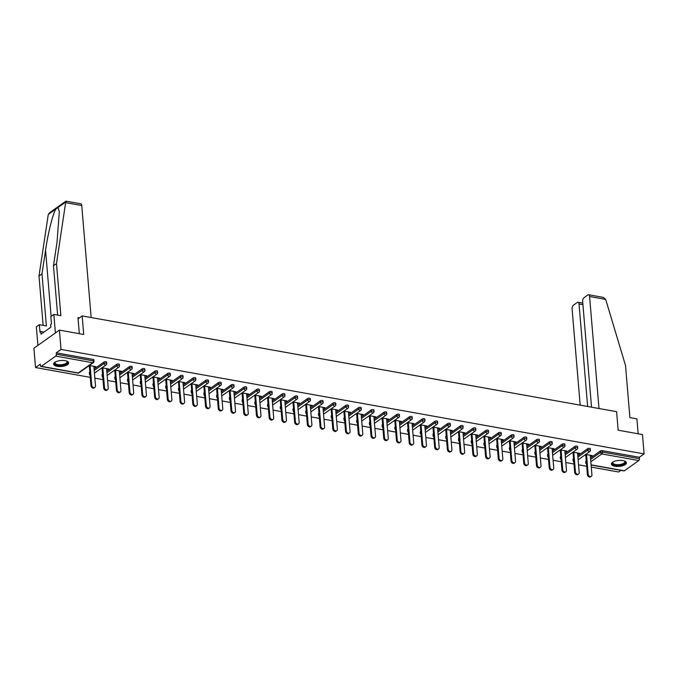 <?xml version="1.0" encoding="UTF-8"?>
<svg xmlns="http://www.w3.org/2000/svg" width="678" height="678" viewBox="0 0 678 678"><rect width="100%" height="100%" fill="white"/><g stroke="black" fill="none" stroke-linecap="round" stroke-linejoin="round"><path stroke-width="1.02" d="M57.172 366.315A7.526 2.992 175.2 0 0 64.902 365.832A7.526 2.992 175.2 0 0 68.656 362.866A7.526 2.992 175.2 0 0 65.13 360.671A7.526 2.992 175.2 0 0 57.401 361.162A7.526 2.992 175.2 0 0 53.647 364.128A7.526 2.992 175.2 0 0 57.172 366.315M614.954 466.244A7.526 2.992 175.2 0 0 622.675 465.752A7.526 2.992 175.2 0 0 626.43 462.786A7.526 2.992 175.2 0 0 622.913 460.591A7.526 2.992 175.2 0 0 615.183 461.082A7.526 2.992 175.2 0 0 611.429 464.049A7.526 2.992 175.2 0 0 614.954 466.244M35.527 367.544L40.29 364.162L40.409 365.569A1.449 0.737 -79.8 0 0 40.917 366.451A1.449 0.737 -79.8 0 0 41.29 366.349L55.723 356.103A1.449 0.737 -79.8 0 0 56.376 354.238L56.257 352.823L61.028 349.441L59.401 330.11L33.9 348.212L35.527 367.544L90.276 377.358M94.852 378.171L103.005 379.638M107.582 380.451L115.735 381.917M120.311 382.731L128.464 384.197M133.041 385.011L141.194 386.477M145.77 387.291L153.923 388.757M158.499 389.579L166.652 391.036M171.229 391.859L179.382 393.316M183.958 394.138L192.111 395.596M196.688 396.418L204.841 397.876M209.417 398.698L217.57 400.156M222.147 400.978L230.291 402.435M234.868 403.257L243.021 404.715M247.597 405.537L255.75 406.995M260.327 407.817L268.48 409.275M273.056 410.097L281.209 411.554M285.785 412.377L293.938 413.834M298.515 414.656L306.668 416.114M311.244 416.936L319.397 418.402M323.974 419.216L332.127 420.682M336.703 421.496L344.856 422.962M349.433 423.775L357.586 425.242M362.162 426.055L370.315 427.521M374.892 428.335L383.045 429.801M387.613 430.623L395.766 432.081M400.342 432.903L408.495 434.361M413.072 435.183L421.224 436.64M425.801 437.463L433.954 438.92M438.53 439.742L446.683 441.2M451.26 442.022L459.413 443.48M463.989 444.302L472.142 445.76M476.719 446.582L484.872 448.039M489.448 448.861L497.601 450.319M502.178 451.141L510.331 452.599M514.907 453.421L523.06 454.879M527.637 455.701L535.79 457.158M540.366 457.981L548.51 459.447M553.087 460.26L561.24 461.726M565.816 462.54L573.969 464.006M578.546 464.82L586.699 466.286M591.275 467.1L618.599 471.998L620.912 470.354M59.401 330.11L83.716 334.466L82.165 315.931L78.08 318.829M82.165 315.931L616.607 411.673L618.158 430.208L642.473 434.564L644.1 453.896L639.329 457.277L602.369 450.658L602.488 452.073L639.447 458.692L639.329 457.277M639.447 458.692A1.449 0.737 100.2 0 1 638.795 460.557L624.362 470.803A1.449 0.737 100.2 0 1 623.997 470.905L591.097 465.015M61.028 349.441L644.1 453.896M587.411 474.71L588.173 474.168A2.22 1.687 54.6 0 0 589.377 476.176A2.22 1.687 54.6 0 0 591.335 476.312L590.572 476.854A2.22 1.687 -125.4 0 1 588.614 476.727A2.22 1.687 -125.4 0 1 587.411 474.71L585.707 454.438L592.284 455.608L591.513 456.15L591.453 455.455M584.953 454.972L585.767 455.116M590.343 455.938L591.513 456.15M56.257 352.823L93.217 359.45A1.449 0.576 -4.8 0 1 93.895 359.865L94.013 361.281A1.449 0.576 -4.8 0 0 93.335 360.857L93.217 359.45M585.945 461.226L586.063 462.642A1.449 0.576 -4.8 0 0 585.843 462.981L585.724 461.565A1.449 0.576 -4.8 0 1 585.945 461.226L586.258 461.006M590.513 457.989L600.377 450.98A1.449 0.576 -4.8 0 1 602.369 450.658M89.521 372.298L89.64 373.714A1.449 0.576 -4.8 0 0 89.428 374.053L89.31 372.637A1.449 0.576 -4.8 0 1 89.521 372.298L89.835 372.078M94.089 369.061L103.954 362.052A1.449 0.576 -4.8 0 1 105.946 361.73A1.449 0.576 -4.8 0 1 106.624 362.154L106.743 363.561A1.449 0.576 -4.8 0 0 106.065 363.137A1.449 0.576 175.2 0 0 104.073 363.467L103.954 362.052M102.251 374.578L102.37 375.993A1.449 0.576 -4.8 0 0 102.149 376.332L102.031 374.917A1.449 0.576 -4.8 0 1 102.251 374.578L102.564 374.358M106.819 371.341L116.684 364.332A1.449 0.576 -4.8 0 1 118.675 364.01A1.449 0.576 -4.8 0 1 119.353 364.433L119.472 365.84A1.449 0.576 -4.8 0 0 118.794 365.417A1.449 0.576 175.2 0 0 116.802 365.747L116.684 364.332M114.98 376.858L115.099 378.273A1.449 0.576 -4.8 0 0 114.879 378.612L114.76 377.197A1.449 0.576 -4.8 0 1 114.98 376.858L115.294 376.637M119.548 373.62L129.413 366.612A1.449 0.576 -4.8 0 1 131.405 366.289A1.449 0.576 -4.8 0 1 132.083 366.713L132.202 368.12A1.449 0.576 -4.8 0 0 131.524 367.696A1.449 0.576 175.2 0 0 129.532 368.027L129.413 366.612M127.71 379.138L127.828 380.553A1.449 0.576 -4.8 0 0 127.608 380.892L127.489 379.477A1.449 0.576 -4.8 0 1 127.71 379.138L128.023 378.917M132.278 375.9L142.143 368.891A1.449 0.576 -4.8 0 1 144.134 368.569A1.449 0.576 -4.8 0 1 144.812 368.993L144.931 370.4A1.449 0.576 -4.8 0 0 144.253 369.985A1.449 0.576 175.2 0 0 142.261 370.307L142.143 368.891M140.439 381.417L140.558 382.833A1.449 0.576 -4.8 0 0 140.338 383.172L140.219 381.756A1.449 0.576 -4.8 0 1 140.439 381.417L140.753 381.197M145.007 378.18L154.872 371.171A1.449 0.576 -4.8 0 1 156.864 370.849A1.449 0.576 -4.8 0 1 157.542 371.273L157.66 372.68A1.449 0.576 -4.8 0 0 156.982 372.264A1.449 0.576 175.2 0 0 154.991 372.586L154.872 371.171M153.169 383.697L153.287 385.112A1.449 0.576 -4.8 0 0 153.067 385.451L152.948 384.036A1.449 0.576 -4.8 0 1 153.169 383.697L153.482 383.477M157.737 380.46L167.602 373.451A1.449 0.576 -4.8 0 1 169.593 373.129A1.449 0.576 -4.8 0 1 170.271 373.553L170.39 374.959A1.449 0.576 -4.8 0 0 169.712 374.544A1.449 0.576 175.2 0 0 167.72 374.866L167.602 373.451M165.898 385.977L166.017 387.392A1.449 0.576 -4.8 0 0 165.796 387.731L165.678 386.324A1.449 0.576 -4.8 0 1 165.898 385.977L166.212 385.757M170.466 382.739L180.331 375.731A1.449 0.576 -4.8 0 1 182.323 375.409A1.449 0.576 -4.8 0 1 183.001 375.832L183.119 377.248A1.449 0.576 -4.8 0 0 182.441 376.824A1.449 0.576 175.2 0 0 180.45 377.146L180.331 375.731M178.628 388.257L178.746 389.672A1.449 0.576 -4.8 0 0 178.526 390.011L178.407 388.604A1.449 0.576 -4.8 0 1 178.628 388.257L178.941 388.036M183.187 385.019L193.061 378.01A1.449 0.576 -4.8 0 1 195.052 377.688A1.449 0.576 -4.8 0 1 195.73 378.112L195.849 379.527A1.449 0.576 -4.8 0 0 195.171 379.104A1.449 0.576 175.2 0 0 193.179 379.426L193.061 378.01M191.357 390.536L191.476 391.952A1.449 0.576 -4.8 0 0 191.255 392.291L191.137 390.884A1.449 0.576 -4.8 0 1 191.357 390.536L191.662 390.316M195.917 387.299L205.79 380.29A1.449 0.576 -4.8 0 1 207.782 379.968A1.449 0.576 -4.8 0 1 208.451 380.392L208.57 381.807A1.449 0.576 -4.8 0 0 207.9 381.383A1.449 0.576 175.2 0 0 205.909 381.706L205.79 380.29M204.086 392.825L204.205 394.232A1.449 0.576 -4.8 0 0 203.985 394.571L203.866 393.164A1.449 0.576 -4.8 0 1 204.086 392.825L204.392 392.596M208.646 389.579L218.519 382.57A1.449 0.576 -4.8 0 1 220.503 382.248A1.449 0.576 -4.8 0 1 221.181 382.672L221.299 384.087A1.449 0.576 -4.8 0 0 220.621 383.663A1.449 0.576 175.2 0 0 218.638 383.985L218.519 382.57M216.816 395.105L216.926 396.511A1.449 0.576 -4.8 0 0 216.714 396.85L216.596 395.444A1.449 0.576 -4.8 0 1 216.816 395.105L217.121 394.876M221.375 391.859L231.249 384.858A1.449 0.576 -4.8 0 1 233.232 384.528A1.449 0.576 -4.8 0 1 233.91 384.951L234.029 386.367A1.449 0.576 -4.8 0 0 233.351 385.943A1.449 0.576 175.2 0 0 231.368 386.265L231.249 384.858M229.537 397.384L229.656 398.791A1.449 0.576 -4.8 0 0 229.444 399.13L229.325 397.723A1.449 0.576 -4.8 0 1 229.537 397.384L229.85 397.164M234.105 394.138L243.978 387.138A1.449 0.576 -4.8 0 1 245.961 386.807A1.449 0.576 -4.8 0 1 246.639 387.231L246.758 388.647A1.449 0.576 -4.8 0 0 246.08 388.223A1.449 0.576 175.2 0 0 244.097 388.545L243.978 387.138M242.266 399.664L242.385 401.071A1.449 0.576 -4.8 0 0 242.173 401.41L242.054 400.003A1.449 0.576 -4.8 0 1 242.266 399.664L242.58 399.444M246.834 396.418L256.699 389.418A1.449 0.576 -4.8 0 1 258.691 389.087A1.449 0.576 -4.8 0 1 259.369 389.511L259.488 390.926A1.449 0.576 -4.8 0 0 258.81 390.503A1.449 0.576 175.2 0 0 256.818 390.825L256.699 389.418M254.996 401.944L255.114 403.351A1.449 0.576 -4.8 0 0 254.894 403.698L254.775 402.283A1.449 0.576 -4.8 0 1 254.996 401.944L255.309 401.723M259.564 398.698L269.429 391.698A1.449 0.576 -4.8 0 1 271.42 391.367A1.449 0.576 -4.8 0 1 272.098 391.791L272.217 393.206A1.449 0.576 -4.8 0 0 271.539 392.782A1.449 0.576 175.2 0 0 269.547 393.104L269.429 391.698M267.725 404.224L267.844 405.63A1.449 0.576 -4.8 0 0 267.624 405.978L267.505 404.563A1.449 0.576 -4.8 0 1 267.725 404.224L268.039 404.003M272.293 400.978L282.158 393.977A1.449 0.576 -4.8 0 1 284.15 393.655A1.449 0.576 -4.8 0 1 284.828 394.071L284.946 395.486A1.449 0.576 -4.8 0 0 284.268 395.062A1.449 0.576 175.2 0 0 282.277 395.384L282.158 393.977M280.455 406.503L280.573 407.91A1.449 0.576 -4.8 0 0 280.353 408.258L280.234 406.842A1.449 0.576 -4.8 0 1 280.455 406.503L280.768 406.283M285.023 403.257L294.888 396.257A1.449 0.576 -4.8 0 1 296.879 395.935A1.449 0.576 -4.8 0 1 297.557 396.35L297.676 397.766A1.449 0.576 -4.8 0 0 296.998 397.342A1.449 0.576 175.2 0 0 295.006 397.664L294.888 396.257M293.184 408.783L293.303 410.198A1.449 0.576 -4.8 0 0 293.082 410.537L292.964 409.122A1.449 0.576 -4.8 0 1 293.184 408.783L293.498 408.563M297.752 405.537L307.617 398.537A1.449 0.576 -4.8 0 1 309.609 398.215A1.449 0.576 -4.8 0 1 310.287 398.63L310.405 400.045A1.449 0.576 -4.8 0 0 309.727 399.622A1.449 0.576 175.2 0 0 307.736 399.944L307.617 398.537M305.914 411.063L306.032 412.478A1.449 0.576 -4.8 0 0 305.812 412.817L305.693 411.402A1.449 0.576 -4.8 0 1 305.914 411.063L306.227 410.843M310.482 407.825L320.347 400.817A1.449 0.576 -4.8 0 1 322.338 400.495A1.449 0.576 -4.8 0 1 323.016 400.91L323.135 402.325A1.449 0.576 -4.8 0 0 322.457 401.901A1.449 0.576 175.2 0 0 320.465 402.232L320.347 400.817M318.643 413.343L318.762 414.758A1.449 0.576 -4.8 0 0 318.541 415.097L318.423 413.682A1.449 0.576 -4.8 0 1 318.643 413.343L318.957 413.122M323.211 410.105L333.076 403.096A1.449 0.576 -4.8 0 1 335.068 402.774A1.449 0.576 -4.8 0 1 335.746 403.198L335.864 404.605A1.449 0.576 -4.8 0 0 335.186 404.181A1.449 0.576 175.2 0 0 333.195 404.512L333.076 403.096M331.373 415.622L331.491 417.038A1.449 0.576 -4.8 0 0 331.271 417.377L331.152 415.961A1.449 0.576 -4.8 0 1 331.373 415.622L331.686 415.402M335.941 412.385L345.805 405.376A1.449 0.576 -4.8 0 1 347.797 405.054A1.449 0.576 -4.8 0 1 348.475 405.478L348.594 406.885A1.449 0.576 -4.8 0 0 347.916 406.461A1.449 0.576 175.2 0 0 345.924 406.792L345.805 405.376M344.102 417.902L344.221 419.318A1.449 0.576 -4.8 0 0 344 419.657L343.882 418.241A1.449 0.576 -4.8 0 1 344.102 417.902L344.407 417.682M348.661 414.665L358.535 407.656A1.449 0.576 -4.8 0 1 360.526 407.334A1.449 0.576 -4.8 0 1 361.196 407.758L361.315 409.165A1.449 0.576 -4.8 0 0 360.645 408.741A1.449 0.576 175.2 0 0 358.654 409.071L358.535 407.656M356.831 420.182L356.95 421.597A1.449 0.576 -4.8 0 0 356.73 421.936L356.611 420.521A1.449 0.576 -4.8 0 1 356.831 420.182L357.137 419.962M361.391 416.945L371.264 409.936A1.449 0.576 -4.8 0 1 373.247 409.614A1.449 0.576 -4.8 0 1 373.925 410.037L374.044 411.444A1.449 0.576 -4.8 0 0 373.366 411.029A1.449 0.576 175.2 0 0 371.383 411.351L371.264 409.936M369.561 422.462L369.68 423.877A1.449 0.576 -4.8 0 0 369.459 424.216L369.341 422.801A1.449 0.576 -4.8 0 1 369.561 422.462L369.866 422.241M374.12 419.224L383.994 412.216A1.449 0.576 -4.8 0 1 385.977 411.893A1.449 0.576 -4.8 0 1 386.655 412.317L386.774 413.724A1.449 0.576 -4.8 0 0 386.096 413.309A1.449 0.576 175.2 0 0 384.112 413.631L383.994 412.216M382.282 424.742L382.4 426.157A1.449 0.576 -4.8 0 0 382.189 426.496L382.07 425.081A1.449 0.576 -4.8 0 1 382.282 424.742L382.595 424.521M386.85 421.504L396.723 414.495A1.449 0.576 -4.8 0 1 398.706 414.173A1.449 0.576 -4.8 0 1 399.384 414.597L399.503 416.004A1.449 0.576 -4.8 0 0 398.825 415.589A1.449 0.576 175.2 0 0 396.842 415.911L396.723 414.495M395.011 427.021L395.13 428.437A1.449 0.576 -4.8 0 0 394.918 428.776L394.799 427.369A1.449 0.576 -4.8 0 1 395.011 427.021L395.325 426.801M399.579 423.784L409.453 416.775A1.449 0.576 -4.8 0 1 411.436 416.453A1.449 0.576 -4.8 0 1 412.114 416.877L412.232 418.292A1.449 0.576 -4.8 0 0 411.554 417.868A1.449 0.576 175.2 0 0 409.563 418.19L409.453 416.775M407.741 429.301L407.859 430.716A1.449 0.576 -4.8 0 0 407.639 431.055L407.52 429.649A1.449 0.576 -4.8 0 1 407.741 429.301L408.054 429.081M412.309 426.064L422.174 419.055A1.449 0.576 -4.8 0 1 424.165 418.733A1.449 0.576 -4.8 0 1 424.843 419.157L424.962 420.572A1.449 0.576 -4.8 0 0 424.284 420.148A1.449 0.576 175.2 0 0 422.292 420.47L422.174 419.055M420.47 431.581L420.589 432.996A1.449 0.576 -4.8 0 0 420.368 433.335L420.25 431.928A1.449 0.576 -4.8 0 1 420.47 431.581L420.784 431.361M425.038 428.343L434.903 421.335A1.449 0.576 -4.8 0 1 436.895 421.013A1.449 0.576 -4.8 0 1 437.573 421.436L437.691 422.852A1.449 0.576 -4.8 0 0 437.013 422.428A1.449 0.576 175.2 0 0 435.022 422.75L434.903 421.335M433.2 433.869L433.318 435.276A1.449 0.576 -4.8 0 0 433.098 435.615L432.979 434.208A1.449 0.576 -4.8 0 1 433.2 433.869L433.513 433.64M437.768 430.623L447.633 423.614A1.449 0.576 -4.8 0 1 449.624 423.292A1.449 0.576 -4.8 0 1 450.302 423.716L450.421 425.131A1.449 0.576 -4.8 0 0 449.743 424.708A1.449 0.576 175.2 0 0 447.751 425.03L447.633 423.614M445.929 436.149L446.048 437.556A1.449 0.576 -4.8 0 0 445.827 437.895L445.709 436.488A1.449 0.576 -4.8 0 1 445.929 436.149L446.243 435.92M450.497 432.903L460.362 425.903A1.449 0.576 -4.8 0 1 462.354 425.572A1.449 0.576 -4.8 0 1 463.032 425.996L463.15 427.411A1.449 0.576 -4.8 0 0 462.472 426.987A1.449 0.576 175.2 0 0 460.481 427.31L460.362 425.903M458.659 438.429L458.777 439.836A1.449 0.576 -4.8 0 0 458.557 440.175L458.438 438.768A1.449 0.576 -4.8 0 1 458.659 438.429L458.972 438.208M463.227 435.183L473.091 428.182A1.449 0.576 -4.8 0 1 475.083 427.852A1.449 0.576 -4.8 0 1 475.761 428.276L475.88 429.691A1.449 0.576 -4.8 0 0 475.202 429.267A1.449 0.576 175.2 0 0 473.21 429.589L473.091 428.182M471.388 440.708L471.507 442.115A1.449 0.576 -4.8 0 0 471.286 442.454L471.168 441.047A1.449 0.576 -4.8 0 1 471.388 440.708L471.702 440.488M475.956 437.463L485.821 430.462A1.449 0.576 -4.8 0 1 487.813 430.132A1.449 0.576 -4.8 0 1 488.491 430.555L488.609 431.971A1.449 0.576 -4.8 0 0 487.931 431.547A1.449 0.576 175.2 0 0 485.94 431.869L485.821 430.462M484.117 442.988L484.236 444.395A1.449 0.576 -4.8 0 0 484.016 444.743L483.897 443.327A1.449 0.576 -4.8 0 1 484.117 442.988L484.431 442.768M488.685 439.742L498.55 432.742A1.449 0.576 -4.8 0 1 500.542 432.411A1.449 0.576 -4.8 0 1 501.22 432.835L501.339 434.251A1.449 0.576 -4.8 0 0 500.661 433.827A1.449 0.576 175.2 0 0 498.669 434.149L498.55 432.742M496.847 445.268L496.966 446.675A1.449 0.576 -4.8 0 0 496.745 447.022L496.627 445.607A1.449 0.576 -4.8 0 1 496.847 445.268L497.152 445.048M501.406 442.022L511.28 435.022A1.449 0.576 -4.8 0 1 513.271 434.7A1.449 0.576 -4.8 0 1 513.941 435.115L514.06 436.53A1.449 0.576 -4.8 0 0 513.39 436.107A1.449 0.576 175.2 0 0 511.398 436.429L511.28 435.022M509.576 447.548L509.695 448.955A1.449 0.576 -4.8 0 0 509.475 449.302L509.356 447.887A1.449 0.576 -4.8 0 1 509.576 447.548L509.881 447.327M514.136 444.302L524.009 437.302A1.449 0.576 -4.8 0 1 525.992 436.979A1.449 0.576 -4.8 0 1 526.67 437.395L526.789 438.81A1.449 0.576 -4.8 0 0 526.111 438.386A1.449 0.576 175.2 0 0 524.128 438.708L524.009 437.302M522.306 449.828L522.424 451.243A1.449 0.576 -4.8 0 0 522.204 451.582L522.085 450.167A1.449 0.576 -4.8 0 1 522.306 449.828L522.611 449.607M526.865 446.582L536.739 439.581A1.449 0.576 -4.8 0 1 538.722 439.259A1.449 0.576 -4.8 0 1 539.4 439.675L539.519 441.09A1.449 0.576 -4.8 0 0 538.841 440.666A1.449 0.576 175.2 0 0 536.857 440.988L536.739 439.581M535.027 452.107L535.145 453.523A1.449 0.576 -4.8 0 0 534.934 453.862L534.815 452.446A1.449 0.576 -4.8 0 1 535.027 452.107L535.34 451.887M539.595 448.87L549.468 441.861A1.449 0.576 -4.8 0 1 551.451 441.539A1.449 0.576 -4.8 0 1 552.129 441.954L552.248 443.37A1.449 0.576 -4.8 0 0 551.57 442.946A1.449 0.576 175.2 0 0 549.587 443.276L549.468 441.861M547.756 454.387L547.875 455.802A1.449 0.576 -4.8 0 0 547.663 456.141L547.544 454.726A1.449 0.576 -4.8 0 1 547.756 454.387L548.07 454.167M552.324 451.15L562.198 444.141A1.449 0.576 -4.8 0 1 564.181 443.819A1.449 0.576 -4.8 0 1 564.859 444.243L564.977 445.649A1.449 0.576 -4.8 0 0 564.299 445.226A1.449 0.576 175.2 0 0 562.316 445.556L562.198 444.141M560.486 456.667L560.604 458.082A1.449 0.576 -4.8 0 0 560.384 458.421L560.265 457.006A1.449 0.576 -4.8 0 1 560.486 456.667L560.799 456.447M565.054 453.429L574.919 446.421A1.449 0.576 -4.8 0 1 576.91 446.099A1.449 0.576 -4.8 0 1 577.588 446.522L577.707 447.929A1.449 0.576 -4.8 0 0 577.029 447.505A1.449 0.576 175.2 0 0 575.037 447.836L574.919 446.421M573.215 458.947L573.334 460.362A1.449 0.576 -4.8 0 0 573.113 460.701L572.995 459.286A1.449 0.576 -4.8 0 1 573.215 458.947L573.529 458.726M577.783 455.709L587.648 448.7A1.449 0.576 -4.8 0 1 589.64 448.378A1.449 0.576 -4.8 0 1 590.318 448.802L590.436 450.209A1.449 0.576 -4.8 0 0 589.758 449.785A1.449 0.576 175.2 0 0 587.767 450.116L587.648 448.7M577.614 453.658L579.554 453.328L572.995 452.15L574.681 472.43L575.444 471.888A2.22 1.687 54.6 0 0 576.647 473.897A2.22 1.687 54.6 0 0 578.605 474.032A2.22 1.687 54.6 0 0 579.198 472.558L577.554 452.972M572.224 452.692L573.037 452.836M564.884 451.379L566.825 451.048L560.265 449.87M559.494 450.412L560.308 450.556M552.155 449.099L554.096 448.768L547.536 447.59L549.222 467.871L549.985 467.328A2.22 1.687 54.6 0 0 551.189 469.337A2.22 1.687 54.6 0 0 553.146 469.473A2.22 1.687 54.6 0 0 553.74 467.998L552.095 448.404M546.773 448.133L547.578 448.277M539.425 446.819L541.366 446.488L534.806 445.31M534.044 445.853L534.849 445.997M526.696 444.539L528.637 444.209L522.077 443.031L523.763 463.311L524.526 462.769A2.22 1.687 54.6 0 0 525.73 464.777A2.22 1.687 54.6 0 0 527.687 464.913A2.22 1.687 54.6 0 0 528.281 463.438L526.636 443.844M521.314 443.573L522.119 443.717M513.966 442.259L515.907 441.929L509.348 440.751L511.034 461.032L511.797 460.489A2.22 1.687 54.6 0 0 513.009 462.498A2.22 1.687 54.6 0 0 514.966 462.633A2.22 1.687 54.6 0 0 515.551 461.159L513.907 441.564M508.585 441.293L509.39 441.437M501.237 439.98L503.178 439.641L496.618 438.471M495.855 439.013L496.66 439.158M488.507 437.7L490.448 437.361L483.889 436.191L485.575 456.472L486.346 455.93A2.22 1.687 54.6 0 0 487.55 457.938A2.22 1.687 54.6 0 0 489.508 458.074A2.22 1.687 54.6 0 0 490.101 456.599L488.448 437.005M483.126 436.734L483.931 436.878M475.778 435.42L477.719 435.081L471.159 433.912L472.846 454.192L473.617 453.65A2.22 1.687 54.6 0 0 474.82 455.658A2.22 1.687 54.6 0 0 476.778 455.794A2.22 1.687 54.6 0 0 477.371 454.319L475.719 434.725M470.396 434.454L471.202 434.598M463.049 433.14L464.989 432.801L458.43 431.632L460.125 451.912L460.887 451.37A2.22 1.687 54.6 0 0 462.091 453.379A2.22 1.687 54.6 0 0 464.049 453.514A2.22 1.687 54.6 0 0 464.642 452.04L462.998 432.445M457.667 432.174L458.472 432.318M450.319 430.861L452.268 430.522L445.7 429.352L447.395 449.633L448.158 449.09A2.22 1.687 54.6 0 0 449.361 451.099A2.22 1.687 54.6 0 0 451.319 451.234A2.22 1.687 54.6 0 0 451.912 449.76L450.268 430.166M444.938 429.894L445.743 430.038M437.598 428.572L439.539 428.242L432.979 427.072M432.208 427.615L433.022 427.759M424.869 426.293L426.809 425.962L420.25 424.792L421.936 445.073L422.699 444.522A2.22 1.687 54.6 0 0 423.903 446.539A2.22 1.687 54.6 0 0 425.86 446.675A2.22 1.687 54.6 0 0 426.454 445.2L424.809 425.606M419.479 425.335L420.292 425.479M412.139 424.013L414.08 423.682L407.52 422.504L409.207 442.785L409.97 442.242A2.22 1.687 54.6 0 0 411.173 444.26A2.22 1.687 54.6 0 0 413.131 444.395A2.22 1.687 54.6 0 0 413.724 442.92L412.08 423.326M406.749 423.055L407.563 423.199M399.41 421.733L401.351 421.402L394.791 420.224M394.028 420.767L394.833 420.919M386.68 419.453L388.621 419.123L382.061 417.945L383.748 438.225L384.511 437.683A2.22 1.687 54.6 0 0 385.714 439.7A2.22 1.687 54.6 0 0 387.672 439.836A2.22 1.687 54.6 0 0 388.265 438.361L386.621 418.767M381.299 418.487L382.104 418.631M373.951 417.173L375.892 416.843L369.332 415.665M368.569 416.207L369.374 416.351M361.221 414.894L363.162 414.563L356.603 413.385M355.84 413.927L356.645 414.072M348.492 412.614L350.433 412.283L343.873 411.105L345.56 431.386L346.331 430.844A2.22 1.687 54.6 0 0 347.534 432.852A2.22 1.687 54.6 0 0 349.492 432.988A2.22 1.687 54.6 0 0 350.077 431.513L348.433 411.927M343.11 411.648L343.916 411.792M335.763 410.334L337.703 410.004L331.144 408.826M330.381 409.368L331.186 409.512M323.033 408.054L324.974 407.724L318.414 406.546L320.101 426.826L320.872 426.284A2.22 1.687 54.6 0 0 322.075 428.293A2.22 1.687 54.6 0 0 324.033 428.428A2.22 1.687 54.6 0 0 324.626 426.954L322.974 407.359M317.651 407.088L318.457 407.232M310.304 405.775L312.244 405.444L305.685 404.266L307.38 424.547L308.143 424.004A2.22 1.687 54.6 0 0 309.346 426.013A2.22 1.687 54.6 0 0 311.304 426.148A2.22 1.687 54.6 0 0 311.897 424.674L310.253 405.08M304.922 404.808L305.727 404.952M297.574 403.495L299.515 403.164L292.955 401.986M292.193 402.529L292.998 402.673M284.853 401.215L286.794 400.884L280.234 399.706L281.921 419.987L282.684 419.445A2.22 1.687 54.6 0 0 283.887 421.453A2.22 1.687 54.6 0 0 285.845 421.589A2.22 1.687 54.6 0 0 286.438 420.114L284.794 400.52M279.463 400.249L280.277 400.393M272.124 398.935L274.065 398.605L267.505 397.427M266.734 397.969L267.547 398.113M259.394 396.655L261.335 396.316L254.775 395.147L256.462 415.428L257.225 414.885A2.22 1.687 54.6 0 0 258.428 416.894A2.22 1.687 54.6 0 0 260.386 417.029A2.22 1.687 54.6 0 0 260.979 415.555L259.335 395.96M254.004 395.689L254.818 395.833M246.665 394.376L248.606 394.037L242.046 392.867L243.733 413.148L244.495 412.605A2.22 1.687 54.6 0 0 245.699 414.614A2.22 1.687 54.6 0 0 247.656 414.75A2.22 1.687 54.6 0 0 248.25 413.275L246.606 393.681M241.275 393.409L242.088 393.554M233.935 392.096L235.876 391.757L229.317 390.587M228.554 391.13L229.359 391.274M221.206 389.816L223.147 389.477L216.587 388.308L218.274 408.588L219.036 408.046A2.22 1.687 54.6 0 0 220.24 410.054A2.22 1.687 54.6 0 0 222.198 410.19A2.22 1.687 54.6 0 0 222.791 408.715L221.147 389.121M215.824 388.85L216.629 388.994M208.477 387.528L210.417 387.197L203.858 386.028M203.095 386.57L203.9 386.714M195.747 385.248L197.688 384.918L191.128 383.748L192.815 404.029L193.586 403.478A2.22 1.687 54.6 0 0 194.789 405.495A2.22 1.687 54.6 0 0 196.747 405.63A2.22 1.687 54.6 0 0 197.332 404.156L195.688 384.562M190.365 384.29L191.171 384.434M183.018 382.968L184.958 382.638L178.399 381.46L180.085 401.74L180.857 401.198A2.22 1.687 54.6 0 0 182.06 403.215A2.22 1.687 54.6 0 0 184.018 403.351A2.22 1.687 54.6 0 0 184.602 401.876L182.958 382.282M177.636 382.011L178.441 382.155M170.288 380.689L172.229 380.358L165.669 379.18M164.907 379.722L165.712 379.875M157.559 378.409L159.499 378.078L152.94 376.9M152.177 377.443L152.982 377.587M144.829 376.129L146.77 375.798L140.21 374.62L141.905 394.901L142.668 394.359A2.22 1.687 54.6 0 0 143.872 396.376A2.22 1.687 54.6 0 0 145.829 396.503A2.22 1.687 54.6 0 0 146.423 395.037L144.778 375.442M139.448 375.163L140.253 375.307M132.108 373.849L134.049 373.519L127.489 372.341M126.718 372.883L127.532 373.027M119.379 371.569L121.32 371.239L114.76 370.061L116.447 390.342L117.209 389.799A2.22 1.687 54.6 0 0 118.413 391.808A2.22 1.687 54.6 0 0 120.37 391.943A2.22 1.687 54.6 0 0 120.964 390.469L119.32 370.883M113.989 370.603L114.802 370.747M106.649 369.29L108.59 368.959L102.031 367.781M101.259 368.324L102.073 368.468M93.92 367.01L95.861 366.679L89.301 365.501M88.53 366.044L89.343 366.188M578.783 453.87L578.732 453.175M566.054 451.59L566.003 450.895M553.333 449.311L553.273 448.616M540.603 447.031L540.544 446.336M527.874 444.751L527.815 444.056M515.144 442.471L515.085 441.776M502.415 440.192L502.356 439.497M489.685 437.912L489.626 437.217M476.956 435.623L476.897 434.937M464.227 433.344L464.167 432.657M451.497 431.064L451.438 430.377M438.768 428.784L438.708 428.098M426.038 426.504L425.987 425.818M413.309 424.225L413.258 423.538M400.588 421.945L400.529 421.258M387.858 419.665L387.799 418.979M375.129 417.385L375.07 416.699M362.399 415.106L362.34 414.411M349.67 412.826L349.611 412.131M336.941 410.546L336.881 409.851M324.211 408.266L324.152 407.571M311.482 405.986L311.422 405.291M298.752 403.707L298.693 403.012M286.023 401.427L285.963 400.732M273.293 399.147L273.242 398.452M260.564 396.867L260.513 396.172M247.843 394.579L247.784 393.893M235.113 392.299L235.054 391.613M222.384 390.019L222.325 389.333M209.655 387.74L209.595 387.053M196.925 385.46L196.866 384.773M184.196 383.18L184.136 382.494M171.466 380.9L171.407 380.214M158.737 378.621L158.677 377.934M146.007 376.341L145.948 375.654M133.278 374.061L133.219 373.366M120.548 371.781L120.498 371.086M107.819 369.502L107.768 368.807M95.098 367.222L95.039 366.527M591.335 476.312A2.22 1.687 54.6 0 0 591.928 474.846L590.284 455.252M588.173 474.168L586.529 454.574M578.605 474.032L577.842 474.575A2.22 1.687 -125.4 0 1 575.885 474.447A2.22 1.687 -125.4 0 1 574.681 472.43M575.444 471.888L573.8 452.294M565.876 471.752L565.113 472.295A2.22 1.687 -125.4 0 1 563.155 472.159A2.22 1.687 -125.4 0 1 561.952 470.151L562.715 469.608A2.22 1.687 54.6 0 0 563.918 471.617A2.22 1.687 54.6 0 0 565.876 471.752A2.22 1.687 54.6 0 0 566.469 470.278L564.825 450.692M562.715 469.608L561.07 450.014M561.952 470.151L560.248 449.878M553.146 469.473L552.384 470.015A2.22 1.687 -125.4 0 1 550.426 469.879A2.22 1.687 -125.4 0 1 549.222 467.871M549.985 467.328L548.341 447.734M540.417 467.193L539.654 467.735A2.22 1.687 -125.4 0 1 537.696 467.6A2.22 1.687 -125.4 0 1 536.493 465.591L537.256 465.049A2.22 1.687 54.6 0 0 538.459 467.057A2.22 1.687 54.6 0 0 540.417 467.193A2.22 1.687 54.6 0 0 541.01 465.718L539.366 446.124M537.256 465.049L535.612 445.454M536.493 465.591L534.789 445.319M527.687 464.913L526.925 465.455A2.22 1.687 -125.4 0 1 524.967 465.32A2.22 1.687 -125.4 0 1 523.763 463.311M524.526 462.769L522.882 443.175M624.48 461.006A6.517 2.585 -4.8 0 1 624.633 461.099A6.517 2.585 -4.8 0 1 618.641 465.32A6.517 2.585 -4.8 0 1 612.929 462.082A6.517 2.585 -4.8 0 1 613.056 461.964M613.115 461.93A6.034 2.398 175.2 0 0 612.827 462.777A6.034 2.398 175.2 0 0 618.624 464.684A6.034 2.398 175.2 0 0 624.845 461.76A6.034 2.398 175.2 0 0 624.421 460.981M611.471 463.608A7.483 2.975 175.2 0 0 618.607 465.71A7.483 2.975 175.2 0 0 626.319 462.362M66.698 361.086A6.517 2.585 -4.8 0 1 66.851 361.179A6.517 2.585 -4.8 0 1 60.867 365.4A6.517 2.585 -4.8 0 1 55.147 362.162A6.517 2.585 -4.8 0 1 55.274 362.044M55.333 362.01A6.034 2.398 175.2 0 0 55.045 362.849A6.034 2.398 175.2 0 0 60.842 364.764A6.034 2.398 175.2 0 0 67.063 361.84A6.034 2.398 175.2 0 0 66.639 361.06M53.689 363.688A7.483 2.975 175.2 0 0 60.834 365.781A7.483 2.975 175.2 0 0 68.537 362.442M50.248 327.635L49.452 328.203M598.996 408.52L589.589 296.515A2.898 1.483 -79.8 0 0 588.572 294.752A2.898 1.483 -79.8 0 0 587.843 294.955L583.961 297.71A2.898 1.483 -79.8 0 0 582.656 301.439L591.538 407.181M588.572 294.752L603.293 297.388L605.7 299.405L625.523 365.544L629.896 417.614L636.913 418.877L638.168 433.793M582.927 304.71L579.037 304.015A2.898 1.483 -79.8 0 0 578.012 302.252A2.898 1.483 -79.8 0 0 577.283 302.447L573.41 305.202A2.898 1.483 -79.8 0 0 572.096 308.939L580.182 405.147M579.037 304.015L587.64 406.486M57.622 315.101L53.477 265.742L57.037 242.063L59.308 211.824L58.096 207.468L48.282 214.434L49.587 212.748L65.893 201.171L80.733 203.781A2.898 1.483 100.2 0 1 81.75 205.544L65.639 202.654L66.41 201.544M53.477 265.742L56.486 263.606L60.859 315.677L53.842 314.423L55.401 332.957L37.9 345.373L36.349 326.838L39.358 324.703L39.977 332.118L40.799 331.542L41.019 334.186L50.858 327.194L50.638 324.55L51.452 323.974L50.833 316.558L53.842 314.423M65.639 202.654L56.486 263.606M48.282 214.434L38.993 276.022L42.002 273.887L46.375 325.957L39.358 324.703M38.993 276.022L43.138 325.381M55.876 209.044C53.062 213.019 47.926 233.503 45.562 250.207L42.002 273.887M91.157 317.541L81.75 205.544M79.326 333.686L77.978 317.618L79.428 317.872M43.951 332.101L40.799 331.542M514.966 462.633L514.195 463.176A2.22 1.687 -125.4 0 1 512.237 463.04A2.22 1.687 -125.4 0 1 511.034 461.032M511.797 460.489L510.153 440.895M502.237 460.354L501.466 460.896A2.22 1.687 -125.4 0 1 499.508 460.76A2.22 1.687 -125.4 0 1 498.305 458.752L499.076 458.209A2.22 1.687 54.6 0 0 500.279 460.218A2.22 1.687 54.6 0 0 502.237 460.354A2.22 1.687 54.6 0 0 502.822 458.879L501.178 439.285M499.076 458.209L497.423 438.615M498.305 458.752L496.601 438.48M489.508 458.074L488.736 458.616A2.22 1.687 -125.4 0 1 486.779 458.481A2.22 1.687 -125.4 0 1 485.575 456.472M486.346 455.93L484.702 436.335M476.778 455.794L476.007 456.336A2.22 1.687 -125.4 0 1 474.058 456.201A2.22 1.687 -125.4 0 1 472.846 454.192M473.617 453.65L471.973 434.056M464.049 453.514L463.286 454.057A2.22 1.687 -125.4 0 1 461.328 453.921A2.22 1.687 -125.4 0 1 460.125 451.912M460.887 451.37L459.243 431.776M451.319 451.234L450.556 451.777A2.22 1.687 -125.4 0 1 448.599 451.641A2.22 1.687 -125.4 0 1 447.395 449.633M448.158 449.09L446.514 429.496M438.59 448.955L437.827 449.497A2.22 1.687 -125.4 0 1 435.869 449.361A2.22 1.687 -125.4 0 1 434.666 447.353L435.429 446.81A2.22 1.687 54.6 0 0 436.632 448.819A2.22 1.687 54.6 0 0 438.59 448.955A2.22 1.687 54.6 0 0 439.183 447.48L437.539 427.886M435.429 446.81L433.784 427.216M434.666 447.353L432.962 427.081M425.86 446.675L425.098 447.217A2.22 1.687 -125.4 0 1 423.14 447.082A2.22 1.687 -125.4 0 1 421.936 445.073M422.699 444.522L421.055 424.937M413.131 444.395L412.368 444.938A2.22 1.687 -125.4 0 1 410.41 444.802A2.22 1.687 -125.4 0 1 409.207 442.785M409.97 442.242L408.326 422.657M400.401 442.115L399.639 442.658A2.22 1.687 -125.4 0 1 397.681 442.522A2.22 1.687 -125.4 0 1 396.477 440.505L397.24 439.963A2.22 1.687 54.6 0 0 398.444 441.98A2.22 1.687 54.6 0 0 400.401 442.115A2.22 1.687 54.6 0 0 400.995 440.641L399.35 421.046M397.24 439.963L395.596 420.368M396.477 440.505L394.774 420.241M387.672 439.836L386.909 440.378A2.22 1.687 -125.4 0 1 384.951 440.242A2.22 1.687 -125.4 0 1 383.748 438.225M384.511 437.683L382.867 418.089M374.942 437.547L374.18 438.098A2.22 1.687 -125.4 0 1 372.222 437.963A2.22 1.687 -125.4 0 1 371.019 435.946L371.781 435.403A2.22 1.687 54.6 0 0 372.985 437.42A2.22 1.687 54.6 0 0 374.942 437.547A2.22 1.687 54.6 0 0 375.536 436.081L373.892 416.487M371.781 435.403L370.137 415.809M371.019 435.946L369.315 415.673M362.221 435.268L361.45 435.818A2.22 1.687 -125.4 0 1 359.493 435.683A2.22 1.687 -125.4 0 1 358.289 433.666L359.052 433.123A2.22 1.687 54.6 0 0 360.264 435.132A2.22 1.687 54.6 0 0 362.221 435.268A2.22 1.687 54.6 0 0 362.806 433.801L361.162 414.207M359.052 433.123L357.408 413.529M358.289 433.666L356.586 413.394M349.492 432.988L348.721 433.53A2.22 1.687 -125.4 0 1 346.763 433.403A2.22 1.687 -125.4 0 1 345.56 431.386M346.331 430.844L344.678 411.249M336.763 430.708L335.991 431.25A2.22 1.687 -125.4 0 1 334.034 431.115A2.22 1.687 -125.4 0 1 332.83 429.106L333.601 428.564A2.22 1.687 54.6 0 0 334.805 430.572A2.22 1.687 54.6 0 0 336.763 430.708A2.22 1.687 54.6 0 0 337.356 429.233L335.703 409.648M333.601 428.564L331.949 408.97M332.83 429.106L331.135 408.834M324.033 428.428L323.262 428.971A2.22 1.687 -125.4 0 1 321.313 428.835A2.22 1.687 -125.4 0 1 320.101 426.826M320.872 426.284L319.228 406.69M311.304 426.148L310.541 426.691A2.22 1.687 -125.4 0 1 308.583 426.555A2.22 1.687 -125.4 0 1 307.38 424.547M308.143 424.004L306.498 404.41M298.574 423.869L297.811 424.411A2.22 1.687 -125.4 0 1 295.854 424.275A2.22 1.687 -125.4 0 1 294.65 422.267L295.413 421.724A2.22 1.687 54.6 0 0 296.617 423.733A2.22 1.687 54.6 0 0 298.574 423.869A2.22 1.687 54.6 0 0 299.168 422.394L297.523 402.8M295.413 421.724L293.769 402.13M294.65 422.267L292.947 401.995M285.845 421.589L285.082 422.131A2.22 1.687 -125.4 0 1 283.124 421.996A2.22 1.687 -125.4 0 1 281.921 419.987M282.684 419.445L281.039 399.851M273.115 419.309L272.353 419.851A2.22 1.687 -125.4 0 1 270.395 419.716A2.22 1.687 -125.4 0 1 269.191 417.707L269.954 417.165A2.22 1.687 54.6 0 0 271.158 419.174A2.22 1.687 54.6 0 0 273.115 419.309A2.22 1.687 54.6 0 0 273.709 417.834L272.064 398.24M269.954 417.165L268.31 397.571M269.191 417.707L267.488 397.435M260.386 417.029L259.623 417.572A2.22 1.687 -125.4 0 1 257.665 417.436A2.22 1.687 -125.4 0 1 256.462 415.428M257.225 414.885L255.581 395.291M247.656 414.75L246.894 415.292A2.22 1.687 -125.4 0 1 244.936 415.156A2.22 1.687 -125.4 0 1 243.733 413.148M244.495 412.605L242.851 393.011M234.927 412.47L234.164 413.012A2.22 1.687 -125.4 0 1 232.207 412.877A2.22 1.687 -125.4 0 1 231.003 410.868L231.766 410.326A2.22 1.687 54.6 0 0 232.969 412.334A2.22 1.687 54.6 0 0 234.927 412.47A2.22 1.687 54.6 0 0 235.52 410.995L233.876 391.401M231.766 410.326L230.122 390.731M231.003 410.868L229.3 390.596M222.198 410.19L221.435 410.732A2.22 1.687 -125.4 0 1 219.477 410.597A2.22 1.687 -125.4 0 1 218.274 408.588M219.036 408.046L217.392 388.452M209.477 407.91L208.705 408.453A2.22 1.687 -125.4 0 1 206.748 408.317A2.22 1.687 -125.4 0 1 205.544 406.308L206.307 405.766A2.22 1.687 54.6 0 0 207.519 407.775A2.22 1.687 54.6 0 0 209.477 407.91A2.22 1.687 54.6 0 0 210.061 406.436L208.417 386.841M206.307 405.766L204.663 386.172M205.544 406.308L203.841 386.036M196.747 405.63L195.976 406.173A2.22 1.687 -125.4 0 1 194.018 406.037A2.22 1.687 -125.4 0 1 192.815 404.029M193.586 403.478L191.933 383.892M184.018 403.351L183.246 403.893A2.22 1.687 -125.4 0 1 181.289 403.757A2.22 1.687 -125.4 0 1 180.085 401.74M180.857 401.198L179.204 381.612M171.288 401.071L170.517 401.613A2.22 1.687 -125.4 0 1 168.568 401.478A2.22 1.687 -125.4 0 1 167.356 399.461L168.127 398.918A2.22 1.687 54.6 0 0 169.331 400.935A2.22 1.687 54.6 0 0 171.288 401.071A2.22 1.687 54.6 0 0 171.881 399.596L170.229 380.002M168.127 398.918L166.483 379.324M167.356 399.461L165.661 379.197M158.559 398.791L157.796 399.334A2.22 1.687 -125.4 0 1 155.838 399.198A2.22 1.687 -125.4 0 1 154.635 397.181L155.398 396.638A2.22 1.687 54.6 0 0 156.601 398.656A2.22 1.687 54.6 0 0 158.559 398.791A2.22 1.687 54.6 0 0 159.152 397.316L157.508 377.722M155.398 396.638L153.753 377.044M154.635 397.181L152.931 376.917M145.829 396.503L145.067 397.054A2.22 1.687 -125.4 0 1 143.109 396.918A2.22 1.687 -125.4 0 1 141.905 394.901M142.668 394.359L141.024 374.764M133.1 394.223L132.337 394.774A2.22 1.687 -125.4 0 1 130.379 394.638A2.22 1.687 -125.4 0 1 129.176 392.621L129.939 392.079A2.22 1.687 54.6 0 0 131.142 394.088A2.22 1.687 54.6 0 0 133.1 394.223A2.22 1.687 54.6 0 0 133.693 392.757L132.049 373.163M129.939 392.079L128.295 372.485M129.176 392.621L127.472 372.349M120.37 391.943L119.608 392.486A2.22 1.687 -125.4 0 1 117.65 392.359A2.22 1.687 -125.4 0 1 116.447 390.342M117.209 389.799L115.565 370.205M107.641 389.664L106.878 390.206A2.22 1.687 -125.4 0 1 104.921 390.07A2.22 1.687 -125.4 0 1 103.717 388.062L104.48 387.519A2.22 1.687 54.6 0 0 105.683 389.528A2.22 1.687 54.6 0 0 107.641 389.664A2.22 1.687 54.6 0 0 108.234 388.189L106.59 368.603M104.48 387.519L102.836 367.925M103.717 388.062L102.014 367.79M94.912 387.384L94.149 387.926A2.22 1.687 -125.4 0 1 92.191 387.791A2.22 1.687 -125.4 0 1 90.988 385.782L91.75 385.24A2.22 1.687 54.6 0 0 92.954 387.248A2.22 1.687 54.6 0 0 94.912 387.384A2.22 1.687 54.6 0 0 95.505 385.909L93.861 366.315M91.75 385.24L90.106 365.645M90.988 385.782L89.284 365.51M638.795 460.557L601.835 453.938L590.826 461.752M591.089 464.845L624.362 470.803M590.631 459.396L600.496 452.395A1.449 0.576 175.2 0 1 602.488 452.073A1.449 0.737 100.2 0 1 601.835 453.938A1.449 1.102 -125.4 0 1 600.496 452.395L600.377 450.98M41.29 366.349L78.25 372.976L92.683 362.73L55.723 356.103M56.376 354.238L93.335 360.857A1.449 0.737 -79.8 0 1 92.683 362.73A1.449 1.102 54.6 0 0 93.411 362.586A1.449 1.449 0 0 0 94.013 361.281M40.917 366.451L77.885 373.078A1.449 0.737 -79.8 0 0 78.25 372.976A1.449 1.102 54.6 0 0 78.979 372.832L93.411 362.586M586.478 463.608A1.449 1.102 -125.4 0 1 586.063 462.642L586.377 462.421M577.902 457.116L587.767 450.116A1.449 1.102 -125.4 0 0 589.106 451.658A1.449 1.102 54.6 0 0 589.835 451.514A1.449 1.449 0 0 0 590.436 450.209M573.749 461.328A1.449 1.102 -125.4 0 1 573.334 460.362L573.647 460.142M561.02 459.048A1.449 1.102 -125.4 0 1 560.604 458.082L560.918 457.862M565.172 454.836L575.037 447.836A1.449 1.102 -125.4 0 0 576.376 449.378A1.449 1.102 54.6 0 0 577.105 449.234A1.449 1.449 0 0 0 577.707 447.929M548.29 456.769A1.449 1.102 -125.4 0 1 547.875 455.802L548.188 455.582M552.443 452.557L562.316 445.556A1.449 1.102 -125.4 0 0 563.647 447.099A1.449 1.102 54.6 0 0 564.376 446.955A1.449 1.449 0 0 0 564.977 445.649M535.561 454.489A1.449 1.102 -125.4 0 1 535.145 453.523L535.459 453.294M539.713 450.277L549.587 443.276A1.449 1.102 -125.4 0 0 550.917 444.819A1.449 1.102 54.6 0 0 551.646 444.675A1.449 1.449 0 0 0 552.248 443.37M522.831 452.209A1.449 1.102 -125.4 0 1 522.424 451.243L522.73 451.014M526.984 447.997L536.857 440.988A1.449 1.102 -125.4 0 0 538.188 442.539A1.449 1.102 54.6 0 0 538.917 442.395A1.449 1.449 0 0 0 539.519 441.09M510.102 449.929A1.449 1.102 -125.4 0 1 509.695 448.955L510 448.734M514.255 445.717L524.128 438.708A1.449 1.102 -125.4 0 0 525.458 440.251A1.449 1.102 54.6 0 0 526.187 440.115A1.449 1.449 0 0 0 526.789 438.81M497.372 447.65A1.449 1.102 -125.4 0 1 496.966 446.675L497.271 446.455M501.525 443.437L511.398 436.429A1.449 1.102 -125.4 0 0 512.729 437.971A1.449 1.102 54.6 0 0 513.458 437.835A1.449 1.449 0 0 0 514.06 436.53M484.643 445.37A1.449 1.102 -125.4 0 1 484.236 444.395L484.55 444.175M488.804 441.158L498.669 434.149A1.449 1.102 -125.4 0 0 500 435.691A1.449 1.102 54.6 0 0 500.728 435.547A1.449 1.449 0 0 0 501.339 434.251M471.913 443.09A1.449 1.102 -125.4 0 1 471.507 442.115L471.82 441.895M476.075 438.878L485.94 431.869A1.449 1.102 -125.4 0 0 487.279 433.411A1.449 1.102 54.6 0 0 487.999 433.267A1.449 1.449 0 0 0 488.609 431.971M459.192 440.81A1.449 1.102 -125.4 0 1 458.777 439.836L459.091 439.615M463.345 436.598L473.21 429.589A1.449 1.102 -125.4 0 0 474.549 431.132A1.449 1.102 54.6 0 0 475.27 430.988A1.449 1.449 0 0 0 475.88 429.691M446.463 438.53A1.449 1.102 -125.4 0 1 446.048 437.556L446.361 437.335M450.616 434.318L460.481 427.31A1.449 1.102 -125.4 0 0 461.82 428.852A1.449 1.102 54.6 0 0 462.54 428.708A1.449 1.449 0 0 0 463.15 427.411M433.734 436.251A1.449 1.102 -125.4 0 1 433.318 435.276L433.632 435.056M437.886 432.039L447.751 425.03A1.449 1.102 -125.4 0 0 449.09 426.572A1.449 1.102 54.6 0 0 449.819 426.428A1.449 1.449 0 0 0 450.421 425.131M421.004 433.971A1.449 1.102 -125.4 0 1 420.589 432.996L420.902 432.776M425.157 429.759L435.022 422.75A1.449 1.102 -125.4 0 0 436.361 424.292A1.449 1.102 54.6 0 0 437.09 424.148A1.449 1.449 0 0 0 437.691 422.852M408.275 431.691A1.449 1.102 -125.4 0 1 407.859 430.716L408.173 430.496M412.427 427.479L422.292 420.47A1.449 1.102 -125.4 0 0 423.631 422.013A1.449 1.102 54.6 0 0 424.36 421.869A1.449 1.449 0 0 0 424.962 420.572M395.545 429.411A1.449 1.102 -125.4 0 1 395.13 428.437L395.444 428.216M399.698 425.199L409.563 418.19A1.449 1.102 -125.4 0 0 410.902 419.733A1.449 1.102 54.6 0 0 411.631 419.589A1.449 1.449 0 0 0 412.232 418.292M382.816 427.123A1.449 1.102 -125.4 0 1 382.4 426.157L382.714 425.937M386.969 422.911L396.842 415.911A1.449 1.102 -125.4 0 0 398.172 417.453A1.449 1.102 54.6 0 0 398.901 417.309A1.449 1.449 0 0 0 399.503 416.004M370.086 424.843A1.449 1.102 -125.4 0 1 369.68 423.877L369.985 423.657M374.239 420.631L384.112 413.631A1.449 1.102 -125.4 0 0 385.443 415.173A1.449 1.102 54.6 0 0 386.172 415.029A1.449 1.449 0 0 0 386.774 413.724M357.357 422.564A1.449 1.102 -125.4 0 1 356.95 421.597L357.255 421.377M361.51 418.351L371.383 411.351A1.449 1.102 -125.4 0 0 372.714 412.894A1.449 1.102 54.6 0 0 373.442 412.749A1.449 1.449 0 0 0 374.044 411.444M344.627 420.284A1.449 1.102 -125.4 0 1 344.221 419.318L344.526 419.097M348.78 416.072L358.654 409.071A1.449 1.102 -125.4 0 0 359.984 410.614A1.449 1.102 54.6 0 0 360.713 410.47A1.449 1.449 0 0 0 361.315 409.165M331.898 418.004A1.449 1.102 -125.4 0 1 331.491 417.038L331.805 416.817M336.051 413.792L345.924 406.792A1.449 1.102 -125.4 0 0 347.255 408.334A1.449 1.102 54.6 0 0 347.984 408.19A1.449 1.449 0 0 0 348.594 406.885M319.169 415.724A1.449 1.102 -125.4 0 1 318.762 414.758L319.075 414.538M323.33 411.512L333.195 404.512A1.449 1.102 -125.4 0 0 334.534 406.054A1.449 1.102 54.6 0 0 335.254 405.91A1.449 1.449 0 0 0 335.864 404.605M306.448 413.444A1.449 1.102 -125.4 0 1 306.032 412.478L306.346 412.249M310.6 409.232L320.465 402.232A1.449 1.102 -125.4 0 0 321.804 403.774A1.449 1.102 54.6 0 0 322.525 403.63A1.449 1.449 0 0 0 323.135 402.325M293.718 411.165A1.449 1.102 -125.4 0 1 293.303 410.198L293.616 409.97M297.871 406.953L307.736 399.944A1.449 1.102 -125.4 0 0 309.075 401.495A1.449 1.102 54.6 0 0 309.795 401.351A1.449 1.449 0 0 0 310.405 400.045M280.989 408.885A1.449 1.102 -125.4 0 1 280.573 407.91L280.887 407.69M285.141 404.673L295.006 397.664A1.449 1.102 -125.4 0 0 296.345 399.215A1.449 1.102 54.6 0 0 297.074 399.071A1.449 1.449 0 0 0 297.676 397.766M268.259 406.605A1.449 1.102 -125.4 0 1 267.844 405.63L268.157 405.41M272.412 402.393L282.277 395.384A1.449 1.102 -125.4 0 0 283.616 396.927A1.449 1.102 54.6 0 0 284.345 396.791A1.449 1.449 0 0 0 284.946 395.486M255.53 404.325A1.449 1.102 -125.4 0 1 255.114 403.351L255.428 403.13M259.682 400.113L269.547 393.104A1.449 1.102 -125.4 0 0 270.886 394.647A1.449 1.102 54.6 0 0 271.615 394.503A1.449 1.449 0 0 0 272.217 393.206M242.8 402.046A1.449 1.102 -125.4 0 1 242.385 401.071L242.699 400.851M246.953 397.833L256.818 390.825A1.449 1.102 -125.4 0 0 258.157 392.367A1.449 1.102 54.6 0 0 258.886 392.223A1.449 1.449 0 0 0 259.488 390.926M230.071 399.766A1.449 1.102 -125.4 0 1 229.656 398.791L229.969 398.571M234.224 395.554L244.097 388.545A1.449 1.102 -125.4 0 0 245.428 390.087A1.449 1.102 54.6 0 0 246.156 389.943A1.449 1.449 0 0 0 246.758 388.647M217.341 397.486A1.449 1.102 -125.4 0 1 216.926 396.511L217.24 396.291M221.494 393.274L231.368 386.265A1.449 1.102 -125.4 0 0 232.698 387.808A1.449 1.102 54.6 0 0 233.427 387.663A1.449 1.449 0 0 0 234.029 386.367M204.612 395.206A1.449 1.102 -125.4 0 1 204.205 394.232L204.51 394.011M208.765 390.994L218.638 383.985A1.449 1.102 -125.4 0 0 219.969 385.528A1.449 1.102 54.6 0 0 220.697 385.384A1.449 1.449 0 0 0 221.299 384.087M191.882 392.926A1.449 1.102 -125.4 0 1 191.476 391.952L191.781 391.731M196.035 388.714L205.909 381.706A1.449 1.102 -125.4 0 0 207.239 383.248A1.449 1.102 54.6 0 0 207.968 383.104A1.449 1.449 0 0 0 208.57 381.807M179.153 390.647A1.449 1.102 -125.4 0 1 178.746 389.672L179.06 389.452M183.306 386.435L193.179 379.426A1.449 1.102 -125.4 0 0 194.51 380.968A1.449 1.102 54.6 0 0 195.239 380.824A1.449 1.449 0 0 0 195.849 379.527M166.424 388.367A1.449 1.102 -125.4 0 1 166.017 387.392L166.33 387.172M170.585 384.155L180.45 377.146A1.449 1.102 -125.4 0 0 181.789 378.688A1.449 1.102 54.6 0 0 182.509 378.544A1.449 1.449 0 0 0 183.119 377.248M153.703 386.079A1.449 1.102 -125.4 0 1 153.287 385.112L153.601 384.892M157.855 381.867L167.72 374.866A1.449 1.102 -125.4 0 0 169.059 376.409A1.449 1.102 54.6 0 0 169.78 376.265A1.449 1.449 0 0 0 170.39 374.959M140.973 383.799A1.449 1.102 -125.4 0 1 140.558 382.833L140.871 382.612M145.126 379.587L154.991 372.586A1.449 1.102 -125.4 0 0 156.33 374.129A1.449 1.102 54.6 0 0 157.05 373.985A1.449 1.449 0 0 0 157.66 372.68M128.244 381.519A1.449 1.102 -125.4 0 1 127.828 380.553L128.142 380.333M132.396 377.307L142.261 370.307A1.449 1.102 -125.4 0 0 143.6 371.849A1.449 1.102 54.6 0 0 144.329 371.705A1.449 1.449 0 0 0 144.931 370.4M115.514 379.239A1.449 1.102 -125.4 0 1 115.099 378.273L115.413 378.053M119.667 375.027L129.532 368.027A1.449 1.102 -125.4 0 0 130.871 369.569A1.449 1.102 54.6 0 0 131.6 369.425A1.449 1.449 0 0 0 132.202 368.12M102.785 376.96A1.449 1.102 -125.4 0 1 102.37 375.993L102.683 375.773M106.938 372.747L116.802 365.747A1.449 1.102 -125.4 0 0 118.142 367.29A1.449 1.102 54.6 0 0 118.87 367.145A1.449 1.449 0 0 0 119.472 365.84M90.055 374.68A1.449 1.102 -125.4 0 1 89.64 373.714L89.954 373.493M94.208 370.468L104.073 363.467A1.449 1.102 -125.4 0 0 105.412 365.01A1.449 1.102 54.6 0 0 106.141 364.866A1.449 1.449 0 0 0 106.743 363.561M605.7 299.405L589.589 296.515M65.69 202.078L58.096 207.468M51.113 316.355L45.562 250.207M585.843 462.981A1.449 1.449 0 0 0 586.512 464.083M578.131 459.82L589.835 451.514M573.113 460.701A1.449 1.449 0 0 0 573.783 461.803M565.401 457.54L577.105 449.234M560.384 458.421A1.449 1.449 0 0 0 561.062 459.523M552.672 455.26L564.376 446.955M547.663 456.141A1.449 1.449 0 0 0 548.332 457.243M539.942 452.98L551.646 444.675M534.934 453.862A1.449 1.449 0 0 0 535.603 454.963M527.213 450.7L538.917 442.395M522.204 451.582A1.449 1.449 0 0 0 522.874 452.684M514.483 448.421L526.187 440.115M509.475 449.302A1.449 1.449 0 0 0 510.144 450.404M501.754 446.141L513.458 437.835M496.745 447.022A1.449 1.449 0 0 0 497.415 448.124M489.024 443.861L500.728 435.547M484.016 444.743A1.449 1.449 0 0 0 484.685 445.844M476.295 441.581L487.999 433.267M471.286 442.454A1.449 1.449 0 0 0 471.956 443.565M463.566 439.302L475.27 430.988M458.557 440.175A1.449 1.449 0 0 0 459.226 441.285M450.845 437.022L462.54 428.708M445.827 437.895A1.449 1.449 0 0 0 446.497 439.005M438.115 434.742L449.819 426.428M433.098 435.615A1.449 1.449 0 0 0 433.767 436.725M425.386 432.462L437.09 424.148M420.368 433.335A1.449 1.449 0 0 0 421.038 434.437M412.656 430.174L424.36 421.869M407.639 431.055A1.449 1.449 0 0 0 408.317 432.157M399.927 427.894L411.631 419.589M394.918 428.776A1.449 1.449 0 0 0 395.588 429.877M387.197 425.615L398.901 417.309M382.189 426.496A1.449 1.449 0 0 0 382.858 427.598M374.468 423.335L386.172 415.029M369.459 424.216A1.449 1.449 0 0 0 370.129 425.318M361.738 421.055L373.442 412.749M356.73 421.936A1.449 1.449 0 0 0 357.399 423.038M349.009 418.775L360.713 410.47M344 419.657A1.449 1.449 0 0 0 344.67 420.758M336.28 416.495L347.984 408.19M331.271 417.377A1.449 1.449 0 0 0 331.94 418.479M323.55 414.216L335.254 405.91M318.541 415.097A1.449 1.449 0 0 0 319.211 416.199M310.821 411.936L322.525 403.63M305.812 412.817A1.449 1.449 0 0 0 306.481 413.919M298.1 409.656L309.795 401.351M293.082 410.537A1.449 1.449 0 0 0 293.752 411.639M285.37 407.376L297.074 399.071M280.353 408.258A1.449 1.449 0 0 0 281.023 409.359M272.641 405.097L284.345 396.791M267.624 405.978A1.449 1.449 0 0 0 268.293 407.08M259.911 402.817L271.615 394.503M254.894 403.698A1.449 1.449 0 0 0 255.572 404.8M247.182 400.537L258.886 392.223M242.173 401.41A1.449 1.449 0 0 0 242.843 402.52M234.452 398.257L246.156 389.943M229.444 399.13A1.449 1.449 0 0 0 230.113 400.24M221.723 395.977L233.427 387.663M216.714 396.85A1.449 1.449 0 0 0 217.384 397.961M208.994 393.698L220.697 385.384M203.985 394.571A1.449 1.449 0 0 0 204.654 395.681M196.264 391.418L207.968 383.104M191.255 392.291A1.449 1.449 0 0 0 191.925 393.393M183.535 389.13L195.239 380.824M178.526 390.011A1.449 1.449 0 0 0 179.195 391.113M170.805 386.85L182.509 378.544M165.796 387.731A1.449 1.449 0 0 0 166.466 388.833M158.076 384.57L169.78 376.265M153.067 385.451A1.449 1.449 0 0 0 153.737 386.553M145.355 382.29L157.05 373.985M140.338 383.172A1.449 1.449 0 0 0 141.007 384.273M132.625 380.011L144.329 371.705M127.608 380.892A1.449 1.449 0 0 0 128.278 381.994M119.896 377.731L131.6 369.425M114.879 378.612A1.449 1.449 0 0 0 115.548 379.714M107.166 375.451L118.87 367.145M102.149 376.332A1.449 1.449 0 0 0 102.827 377.434M94.437 373.171L106.141 364.866M89.428 374.053A1.449 1.449 0 0 0 90.098 375.154M77.885 373.078A1.449 1.449 0 0 0 78.979 372.832M578.012 302.252L582.792 303.108"/></g></svg>
